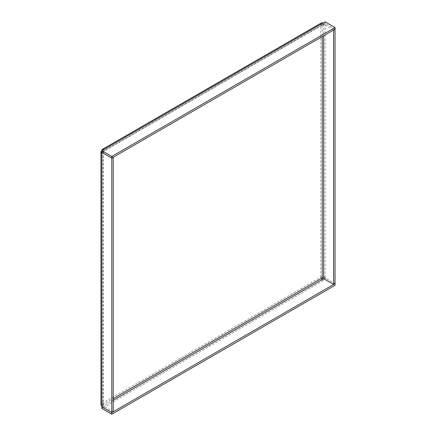 <?xml version="1.0" encoding="UTF-8"?>
<svg xmlns="http://www.w3.org/2000/svg" width="436" height="436" viewBox="0 0 436 436"><rect width="100%" height="100%" fill="white"/><g stroke="black" fill="none" stroke-linecap="round" stroke-linejoin="round"><path stroke-width="0.33" stroke-dasharray="2.18 1.64" d="M101.85 408.456L103.981 407.224A3.014 1.744 60 0 1 101.85 403.529L103.272 404.346L113.224 398.602M113.224 400.243L103.981 405.578L103.981 407.224L322.951 280.8A3.014 1.744 60 0 1 320.814 277.105L322.237 277.928M322.951 279.16L322.951 280.8L325.082 279.569L335.033 285.318M323.697 278.729L325.082 277.928L335.001 283.656M113.224 411.698L103.272 405.949L103.272 405.169A1.003 0.583 180 0 1 102.978 404.761A1.003 0.583 180 0 1 103.272 404.346A1.003 0.583 60 0 0 103.981 405.578L101.882 406.793M322.951 23.032L322.951 24.672A1.003 0.583 -120 0 0 322.449 24.623A1.003 0.583 -120 0 0 322.237 25.086L103.272 151.505L103.272 404.346M103.981 149.45L103.981 151.096A1.003 0.583 -120 0 0 103.479 151.041A1.003 0.583 -120 0 0 103.272 151.505L101.85 150.682L320.814 24.263L322.237 25.086L322.237 36.575M101.85 152.328L325.082 23.44L335.033 29.19M321.441 22.885A3.014 1.744 -120 0 0 320.814 24.263A3.014 1.744 0 0 1 325.082 24.263L323.659 25.086A1.003 0.583 0 0 0 322.237 25.086M335.033 283.634L325.082 277.89L325.082 277.105A3.014 1.744 0 0 0 320.814 277.105L101.85 403.529L101.85 150.682M335.001 29.207L325.082 23.484L325.082 277.105L323.659 277.928M333.578 30.03L323.659 24.302L323.659 35.757M325.082 279.569L325.082 277.928M325.082 277.89L323.659 278.708M325.082 23.484L323.659 24.302M325.082 21.8L325.082 23.44M101.85 153.145L103.272 152.328A1.003 0.583 180 0 1 102.978 151.913A1.003 0.583 180 0 1 103.272 151.505M100.967 404.761A3.014 1.744 180 0 1 101.85 403.529M113.186 157.271L103.272 151.543L103.272 405.169L101.85 405.992M101.85 406.772L103.272 405.949M101.882 152.344L103.272 151.543M320.814 277.105L320.814 24.263M322.449 24.623L103.479 151.041M102.978 151.913L102.978 404.761"/><path stroke-width="0.65" d="M335.033 285.318L111.801 414.2L111.801 412.56L335.033 283.673L335.033 285.318M101.882 406.793L101.85 408.456L111.801 414.2M333.616 284.457L335.033 283.634L335.033 29.228L333.616 30.051L333.616 284.457L323.659 278.708L323.659 277.928A1.003 0.583 0 0 0 322.237 277.928A1.003 0.583 60 0 0 322.951 279.16L323.697 278.729M101.85 406.81L111.801 412.56M335.033 29.19L111.801 158.072L101.85 152.328L101.85 150.682L111.801 156.431L335.033 27.544L335.033 29.19M111.801 156.431L111.801 158.072M322.951 23.032L103.981 149.45A3.014 1.744 -120 0 0 102.471 149.303L321.441 22.885A3.014 1.744 -120 0 1 322.951 23.032L325.082 21.8L335.033 27.544M103.981 149.45L101.85 150.682A3.014 1.744 -120 0 1 102.471 149.303M101.85 153.145L101.85 406.772L111.801 412.516L111.801 158.11L101.85 152.366L101.85 153.145A3.014 1.744 180 0 1 100.967 151.913A3.014 1.744 180 0 1 101.85 150.682M101.85 405.992A3.014 1.744 180 0 1 100.967 404.761L100.967 151.913M111.801 158.11L113.224 157.292L113.224 411.698L111.801 412.516M322.951 279.16L113.224 400.243M113.224 398.602L322.237 277.928L322.237 36.575M323.659 277.928L323.659 35.757"/></g></svg>
